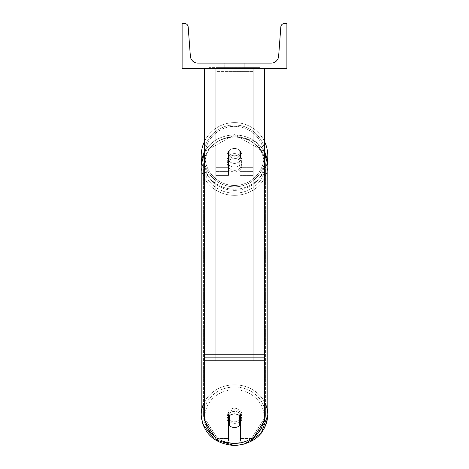 <?xml version="1.0" encoding="UTF-8"?>
<svg xmlns="http://www.w3.org/2000/svg" width="469" height="469" viewBox="0 0 469 469"><rect width="100%" height="100%" fill="white"/><g stroke="black" fill="none" stroke-linecap="round" stroke-linejoin="round"><path stroke-width="0.35" stroke-dasharray="2.35 1.76" d="M240.486 156.335L240.486 157.918A7.486 6.783 180 0 0 234.5 155.204A7.486 6.783 0 0 1 240.486 157.918L240.486 156.335A7.486 6.783 0 0 0 234.5 153.621A7.486 6.783 0 0 0 228.514 156.335L228.514 151.428A7.486 7.486 0 0 1 240.486 151.428L240.486 156.335A7.486 6.783 180 0 0 234.5 153.621A7.486 6.783 180 0 0 228.514 156.335L228.514 157.918A7.486 6.783 180 0 1 234.5 155.204A7.486 6.783 0 0 0 228.514 157.918L228.514 175.377L228.514 151.428L228.514 164.15L215.793 164.15L215.793 171.631L215.793 68.357L215.793 175.377L215.793 68.357L215.793 175.377L215.793 69.934L253.207 69.934L215.793 69.934L215.793 68.357L215.793 171.631L215.793 68.357L215.793 164.15L228.514 164.15L215.793 164.15L228.514 164.15L228.514 171.631L215.793 171.631L228.514 171.631L228.514 167.31L215.793 167.31L228.514 167.31L228.514 156.335L228.514 175.377L228.514 151.428A7.486 7.486 0 0 1 240.486 151.428A7.486 7.486 0 0 0 228.514 151.428A7.486 7.486 0 0 1 240.486 151.428L240.486 156.335M253.207 164.15L253.207 68.357L215.793 68.357L253.207 68.357L253.207 171.631L253.207 68.357L215.793 68.357L253.207 68.357L253.207 175.377L253.207 168.893L240.486 168.893L253.207 168.893L253.207 68.357L253.207 171.631L253.207 68.357L215.793 68.357L253.207 68.357L253.207 164.15L240.486 164.15L253.207 164.15M264.434 354.089L264.434 68.879L264.434 355.133L264.434 354.089L204.566 354.089L204.566 360.192L204.566 355.133L204.566 357.665L264.434 357.665L264.434 355.133L264.434 420.711L251.472 441.059L251.472 438.527L264.434 418.178L264.434 420.711L264.434 357.665L204.566 357.665L204.566 420.711L204.566 418.178L217.528 438.527L217.528 441.059L228.514 441.059L228.514 414.109L228.514 441.059L228.514 438.527L217.528 438.527L217.528 441.059L204.566 420.711L204.566 418.178L217.528 438.527L228.514 438.527L228.514 414.109A7.486 6.783 180 0 1 234.5 411.395A7.486 6.783 180 0 1 240.486 414.109L240.486 441.059L251.472 441.059L251.472 438.527L240.486 438.527L240.486 441.059L240.486 414.109L240.486 438.527L251.472 438.527L264.434 418.178L264.434 68.357L204.566 68.357L204.566 354.611L204.566 68.357L204.566 68.879L264.434 68.879L264.434 68.357L204.566 68.357M234.5 413.928A7.486 6.783 180 0 1 240.486 416.642L240.486 414.109A7.486 6.783 0 0 0 234.5 411.395A7.486 6.783 0 0 0 228.514 414.109L228.514 416.642A7.486 6.783 180 0 1 234.5 413.928A7.486 6.783 0 0 0 229.259 415.862L229.259 425.553A7.486 6.783 0 0 0 234.5 427.494A7.486 6.783 0 0 0 239.741 425.553L239.741 422.704A7.486 6.783 0 0 0 241.986 417.861A7.486 6.783 0 0 0 239.741 413.019L239.741 415.862A7.486 6.783 0 0 0 234.5 413.928M204.566 354.089L204.566 68.879L264.434 68.879L264.434 68.357M201.195 155.919A33.305 33.305 0 0 0 234.5 189.218A33.305 33.305 0 0 0 267.805 155.919A33.305 33.305 0 0 0 234.5 122.614A33.305 33.305 0 0 0 201.195 155.919A33.305 33.305 0 0 1 234.5 122.614A33.305 33.305 0 0 1 267.805 155.919M204.566 151.763L234.5 134.615L256.226 142.001L267.453 160.732A33.305 33.305 0 0 1 201.547 160.732M241.986 155.919A7.486 7.486 0 0 1 239.741 161.26L239.741 150.572A7.486 7.486 0 0 0 229.259 150.572L229.259 161.26A7.486 7.486 0 0 1 227.014 155.919A7.486 7.486 0 0 0 234.5 163.4A7.486 7.486 0 0 0 241.986 155.919A7.486 7.486 0 0 1 229.259 161.26A7.486 7.486 0 0 0 239.741 161.26L239.741 150.572A7.486 7.486 0 0 1 241.986 155.919A7.486 7.486 0 0 0 234.5 148.433A7.486 7.486 0 0 0 227.014 155.919A7.486 7.486 0 0 0 234.5 163.4A7.486 7.486 0 0 0 241.986 155.919A7.486 7.486 0 0 0 234.5 148.433A7.486 7.486 0 0 0 227.014 155.919A7.486 7.486 0 0 1 229.259 150.572L229.259 161.26A7.486 7.486 0 0 1 229.259 150.572L229.259 161.26L229.259 150.572A7.486 7.486 0 0 1 241.986 155.919A7.486 7.486 0 0 1 234.5 163.4A7.486 7.486 0 0 1 227.014 155.919A7.486 7.486 0 0 0 234.5 163.4A7.486 7.486 0 0 0 241.986 155.919A7.486 7.486 0 0 0 234.5 148.433A7.486 7.486 0 0 0 227.014 155.919A7.486 7.486 0 0 1 234.5 148.433A7.486 7.486 0 0 1 241.986 155.919M204.566 141.321A33.305 33.305 0 0 1 264.434 141.321A33.305 33.305 0 0 0 204.566 141.321M203.593 155.919A30.907 30.907 0 0 1 234.5 125.006A30.907 30.907 0 0 1 265.407 155.919A30.907 30.907 0 0 0 234.5 125.006A30.907 30.907 0 0 0 203.593 155.919A30.907 30.907 0 0 0 234.5 186.826A30.907 30.907 0 0 0 265.407 155.919A30.907 30.907 0 0 1 234.5 186.826A30.907 30.907 0 0 1 203.593 155.919M234.5 423.378A7.486 6.783 0 0 0 241.986 416.595A7.486 6.783 0 0 0 234.5 409.812A7.486 6.783 0 0 0 227.014 416.595A7.486 6.783 0 0 0 234.5 423.378A7.486 6.783 180 0 0 241.986 416.595A7.486 6.783 180 0 0 234.5 409.812A7.486 6.783 180 0 0 227.014 416.595A7.486 6.783 180 0 0 234.5 423.378M240.486 421.93A7.486 6.783 180 0 0 241.986 417.861A7.486 6.783 180 0 0 239.741 413.019L239.741 422.704M234.5 170.353A7.486 6.783 0 0 0 241.986 163.57A7.486 6.783 0 0 0 234.5 156.787A7.486 6.783 0 0 0 227.014 163.57A7.486 6.783 0 0 0 234.5 170.353A7.486 6.783 180 0 0 241.986 163.57A7.486 6.783 180 0 0 234.5 156.787A7.486 6.783 180 0 0 227.014 163.57A7.486 6.783 180 0 0 234.5 170.353M239.741 155.561A7.486 6.783 0 0 0 234.5 153.621A7.486 6.783 0 0 0 229.259 155.561L229.259 157.461A7.486 6.783 0 0 0 227.014 162.303A7.486 6.783 0 0 0 229.259 167.146L229.259 165.246A7.486 6.783 0 0 0 234.5 167.187A7.486 6.783 0 0 0 239.741 165.246L239.741 167.146A7.486 6.783 0 0 0 241.986 162.303A7.486 6.783 0 0 0 239.741 157.461L239.741 167.146A7.486 6.783 180 0 0 241.986 162.303A7.486 6.783 180 0 0 239.741 157.461L239.741 155.561A7.486 6.783 180 0 0 234.5 153.621A7.486 6.783 180 0 0 229.259 155.561L229.259 157.461A7.486 6.783 180 0 0 227.014 162.303A7.486 6.783 180 0 0 229.259 167.146L229.259 165.246A7.486 6.783 180 0 0 234.5 167.187A7.486 6.783 180 0 0 239.741 165.246L239.741 155.561M229.259 422.704L229.259 413.019A7.486 6.783 0 0 0 227.014 417.861A7.486 6.783 0 0 0 229.259 422.704L229.259 413.019A7.486 6.783 180 0 0 227.014 417.861A7.486 6.783 180 0 0 228.514 421.93M234.5 171.93A7.486 6.783 0 0 0 241.986 165.147A7.486 6.783 0 0 0 234.5 158.364A7.486 6.783 0 0 0 227.014 165.147A7.486 6.783 0 0 0 234.5 171.93A7.486 6.783 180 0 0 241.986 165.147A7.486 6.783 180 0 0 234.5 158.364A7.486 6.783 180 0 0 227.014 165.147A7.486 6.783 180 0 0 234.5 171.93M234.5 408.235A7.486 6.783 180 0 1 241.986 415.018A7.486 6.783 180 0 1 234.5 421.801A7.486 6.783 180 0 1 227.014 415.018A7.486 6.783 180 0 1 234.5 408.235A7.486 6.783 0 0 1 241.986 415.018A7.486 6.783 0 0 1 234.5 421.801A7.486 6.783 0 0 1 227.014 415.018A7.486 6.783 0 0 1 234.5 408.235M234.5 443.029A30.907 28.011 180 0 1 203.593 415.018A30.907 28.011 180 0 1 234.5 387.001A30.907 28.011 180 0 1 265.407 415.018A30.907 28.011 180 0 1 234.5 443.029A30.907 28.011 0 0 1 203.593 415.018A30.907 28.011 0 0 1 234.5 387.001A30.907 28.011 0 0 1 265.407 415.018A30.907 28.011 0 0 1 234.5 443.029M234.5 137.136A30.907 28.011 0 0 0 203.593 165.147A30.907 28.011 0 0 0 234.5 193.164A30.907 28.011 0 0 0 265.407 165.147A30.907 28.011 0 0 0 234.5 137.136A30.907 28.011 180 0 0 203.593 165.147A30.907 28.011 180 0 0 234.5 193.164A30.907 28.011 180 0 0 265.407 165.147A30.907 28.011 180 0 0 234.5 137.136M259.744 67.606L209.256 67.606L259.744 67.606L259.744 68.357L209.256 68.357L259.744 68.357M209.256 67.606L209.256 68.357M244.232 63.116L244.232 68.357L247.093 68.357L221.907 68.357L244.232 68.357L244.232 63.116L247.093 63.116L247.093 68.357L247.093 63.116L221.907 63.116L244.232 63.116L244.232 68.357L244.232 63.116M243.071 68.357L218.695 68.357L243.071 68.357L243.071 67.606L249.825 67.606L249.825 68.357M229.81 68.357L249.227 68.357L219.293 68.357L233.374 68.357L229.822 68.357L229.81 67.606L240.673 67.606L240.673 68.357L240.673 67.606L249.227 67.606L219.293 67.606L219.293 68.357L249.227 68.357L219.293 68.357L231.434 68.357L219.293 68.357L219.293 67.606L249.227 67.606L249.227 68.357L219.263 68.357L249.227 68.357L243.915 68.357L249.227 68.357L249.227 67.606L238.111 67.606L249.227 67.606L249.227 68.357L249.227 67.606L249.227 68.357L249.227 67.606L219.293 67.606L219.293 68.357L219.293 67.606L231.434 67.606L219.293 67.606L219.293 68.357L219.293 67.606L233.374 67.606L233.374 68.357L233.374 67.606L229.822 67.606L229.822 68.357M286.887 68.357L182.113 68.357L182.113 23.45L184.446 23.45A3.74 3.74 0 0 1 188.175 26.915L190.367 56.192A7.486 7.486 0 0 0 197.83 63.116L271.17 63.116A7.486 7.486 0 0 0 278.633 56.192L280.825 26.915A3.74 3.74 0 0 1 284.554 23.45L286.887 23.45L286.887 68.357M245.727 68.357L223.273 68.357L257.393 68.357L223.273 68.357L245.727 68.357L245.727 67.606L223.273 67.606L223.273 68.357L223.273 67.606L223.273 68.357L223.273 67.606L245.727 67.606L245.727 68.357L245.727 67.606L257.393 67.606L245.727 67.606L245.727 68.357L245.727 67.606L245.727 68.357L245.727 67.606L223.273 67.606L245.727 67.606L245.727 68.357M224.768 63.116L221.907 63.116L224.768 63.116L224.768 68.357L224.768 63.116M229.218 68.357L248.975 68.357L218.976 68.357L229.218 68.357L229.218 67.606L248.975 67.606L218.976 67.606L218.976 68.357L218.976 67.606L222.23 67.606L222.23 68.357M222.23 67.606L229.218 67.606M248.975 67.606L248.975 68.357L239.888 68.357L248.975 68.357L248.975 67.606L239.888 67.606L248.975 67.606L248.975 68.357L248.975 67.606M239.888 67.606L239.888 68.357L239.888 67.606M238.516 67.606L238.516 68.357M257.393 67.606L257.393 68.357L257.393 67.606L245.727 67.606L257.393 67.606M232.161 67.606L232.161 68.357M238.111 67.606L238.111 68.357M241.488 67.606L241.488 68.357M231.434 67.606L231.434 68.357M230.197 68.357L234.172 68.357L230.197 68.357L230.197 67.606L226.263 67.606L226.263 68.357L226.263 67.606L234.172 67.606L234.172 68.357L234.172 67.606L230.197 67.606M249.825 67.606L218.695 67.606L218.695 68.357M218.695 67.606L224.938 67.606L224.938 68.357M224.938 67.606L229.769 67.606L229.769 68.357M229.769 67.606L226.263 67.606L226.263 68.357M226.263 67.606L242.256 67.606L242.256 68.357M242.256 67.606L238.621 67.606L238.621 68.357M238.621 67.606L243.071 67.606M229.042 67.606L237.496 67.606L237.496 68.357L229.042 68.357L237.496 68.357L237.496 67.606L229.042 67.606L229.042 68.357M243.915 67.606L243.915 68.357L243.915 67.606L249.227 67.606L249.227 68.357L249.227 67.606L219.263 67.606L219.263 68.357L219.263 67.606L249.227 67.606L249.227 68.357L249.227 67.606L243.915 67.606M226.175 67.606L226.175 68.357L226.175 67.606M215.793 357.665L215.793 68.357L253.207 68.357L215.793 68.357L215.793 360.913L215.793 71.605L253.207 71.605L253.207 68.357L253.207 357.665L215.793 357.665L215.793 71.605L253.207 71.605L253.207 68.357L253.207 360.913L215.793 360.913L253.207 360.913L253.207 71.605L253.207 360.913L253.207 357.665L215.793 357.665M253.207 167.31L240.486 167.31L253.207 167.31M228.514 168.893L215.793 168.893L228.514 168.893M264.434 354.611L204.566 354.611L264.434 354.611M264.434 360.192L204.566 360.192M264.065 155.919A29.565 29.565 0 0 1 234.5 185.478A29.565 29.565 0 0 1 204.935 155.919A29.565 29.565 0 0 0 234.5 185.478A29.565 29.565 0 0 0 264.065 155.919A29.565 29.565 0 0 0 234.5 126.354A29.565 29.565 0 0 0 204.935 155.919A29.565 29.565 0 0 1 234.5 126.354A29.565 29.565 0 0 1 264.065 155.919M205.639 422.399A29.565 26.792 0 0 1 234.5 389.803A29.565 26.792 180 0 1 264.065 416.595A29.565 26.792 180 0 1 234.5 443.387A29.565 26.792 180 0 1 204.935 416.595A29.565 26.792 180 0 1 234.5 389.803A29.565 26.792 0 0 1 263.361 422.399M234.5 445.198A33.305 30.186 0 0 0 267.805 415.018A33.305 30.186 0 0 0 234.5 384.832A33.305 30.186 0 0 0 201.195 415.018A33.305 30.186 0 0 0 234.5 445.198A33.305 30.186 180 0 0 267.805 415.018L267.805 165.147A33.305 30.186 180 0 1 234.5 195.333A33.305 30.186 180 0 1 201.195 165.147A33.305 30.186 180 0 1 234.5 134.966A33.305 30.186 180 0 1 267.805 165.147A33.305 30.186 0 0 1 234.5 195.333A33.305 30.186 0 0 1 201.195 165.147L201.195 415.018A33.305 30.186 180 0 0 234.5 445.198M234.5 190.361A29.565 26.792 0 0 0 264.065 163.57A29.565 26.792 0 0 0 234.5 136.778A29.565 26.792 0 0 0 204.935 163.57A29.565 26.792 0 0 0 234.5 190.361A29.565 26.792 180 0 0 264.065 163.57A29.565 26.792 180 0 0 234.5 136.778A29.565 26.792 180 0 0 204.935 163.57A29.565 26.792 180 0 0 234.5 190.361M229.306 67.606L229.306 68.357M230.285 67.606L230.285 68.357M229.898 67.606L229.898 68.357M234.348 67.606L234.348 68.357M234.26 67.606L234.26 68.357L234.26 67.606M234.172 67.606L234.172 68.357M229.734 67.606L229.734 68.357M222.435 441.059A29.565 26.792 0 0 1 214.526 436.352M264.434 401.792A33.305 30.186 180 0 0 234.5 384.832A33.305 30.186 180 0 0 204.566 401.792M204.566 151.921A33.305 30.186 0 0 1 234.5 134.966A33.305 30.186 0 0 1 264.434 151.921M254.474 436.352A29.565 26.792 0 0 1 246.565 441.059M253.207 175.377L240.486 175.377L253.207 175.377M253.207 171.631L240.486 171.631L253.207 171.631M228.514 175.377L215.793 175.377L228.514 175.377M243.974 444.29L234.5 445.55M241.986 417.861L241.986 416.595L241.986 417.861M241.986 163.57L241.986 162.303L241.986 163.57M227.014 163.57L227.014 162.303L227.014 163.57M227.014 417.861L227.014 416.595L227.014 417.861M264.434 151.763L234.5 134.615C214.351 136.344 203.247 146.521 201.195 165.147M202.667 423.982L201.195 415.018M241.986 165.147L241.986 415.018L241.986 165.147M203.593 165.147L203.593 415.018L203.593 165.147M265.407 165.147L265.407 415.018L265.407 165.147M227.014 165.147L227.014 415.018L227.014 165.147M221.907 63.116L221.907 68.357L221.907 63.116"/><path stroke-width="0.7" d="M264.434 360.192L204.566 360.192L204.566 420.711L217.528 441.059L228.514 441.059L228.514 416.642A7.486 6.783 0 0 1 234.5 413.928A7.486 6.783 0 0 1 240.486 416.642L240.486 441.059L251.472 441.059L264.434 420.711L264.434 68.357M204.566 360.192L204.566 68.357M267.805 155.919A33.305 33.305 0 0 0 264.434 141.321A33.305 33.305 0 0 1 267.453 160.732L267.805 165.147A33.305 30.186 0 0 0 264.434 151.921M201.547 160.732A33.305 33.305 0 0 1 204.566 141.321A33.305 33.305 0 0 0 201.195 155.919M286.887 68.357L182.113 68.357L182.113 23.45L184.446 23.45A3.74 3.74 0 0 1 188.175 26.915L190.367 56.192A7.486 7.486 0 0 0 197.83 63.116L271.17 63.116A7.486 7.486 0 0 0 278.633 56.192L280.825 26.915A3.74 3.74 0 0 1 284.554 23.45L286.887 23.45L286.887 68.357M234.5 413.928A7.486 6.783 180 0 0 229.259 415.862L229.259 425.553A7.486 6.783 180 0 0 234.5 427.494A7.486 6.783 180 0 0 239.741 425.553L239.741 415.862A7.486 6.783 180 0 0 234.5 413.928M228.514 421.93A7.486 6.783 180 0 0 229.259 422.704M239.741 422.704A7.486 6.783 180 0 0 240.486 421.93M264.434 354.089L204.566 354.089M246.565 441.059A29.565 26.792 0 0 1 234.5 443.387A29.565 26.792 0 0 1 222.435 441.059M214.526 436.352A29.565 26.792 0 0 1 205.639 422.399M204.566 401.792A33.305 30.186 180 0 0 201.195 415.018C203.247 433.637 214.345 443.821 234.5 445.55L214.749 439.605L202.667 423.982M201.195 415.018L201.195 165.147A33.305 30.186 0 0 1 204.566 151.921M263.361 422.399A29.565 26.792 0 0 1 254.474 436.352M234.5 445.55C254.649 443.821 265.753 433.643 267.805 415.018A33.305 30.186 180 0 0 264.434 401.792M264.434 151.763L267.805 165.147L267.805 415.018L261.151 433.333L243.974 444.29M201.195 165.147L204.566 151.763"/></g></svg>
